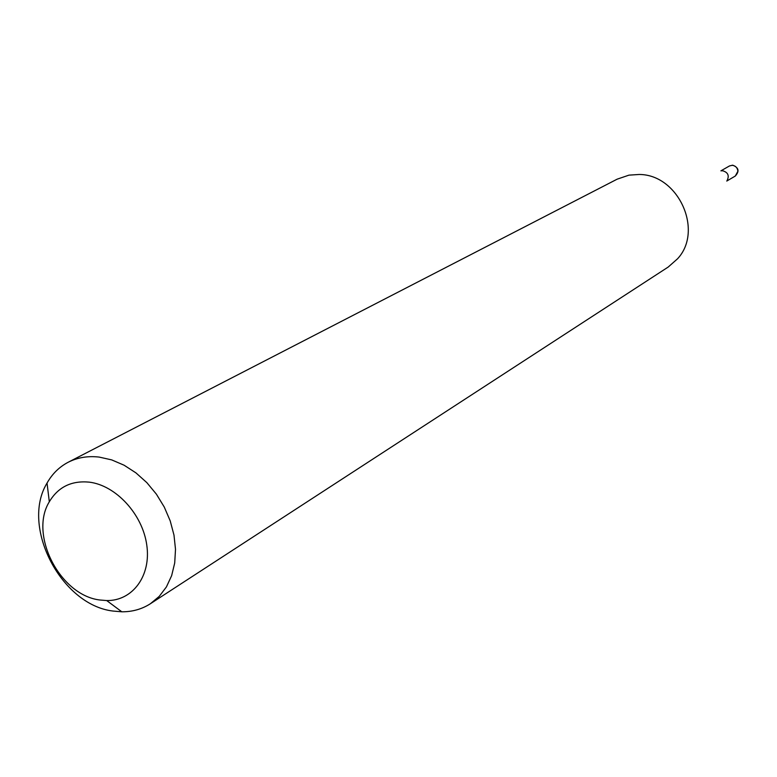 <?xml version="1.0" encoding="UTF-8"?>
<svg xmlns="http://www.w3.org/2000/svg" width="777" height="777" viewBox="0 0 777 777"><rect width="100%" height="100%" fill="white"/><g stroke="black" fill="none" stroke-linecap="round" stroke-linejoin="round"><path stroke-width="1.17" d="M721.726 170.823L722.717 170.775C728 172.368 729.467 175.612 727.117 180.517M68.191 462.247L617.142 179.176L628.962 175.146L639.267 174.475C678.428 174.514 703.836 230.701 677.554 258.78L668.191 267.055L150.388 603.739C141.9 609.178 132.381 611.858 121.814 611.8L112.995 611.052C61.043 604.992 20.435 526.418 47.038 483.08C52.214 473.873 59.266 466.928 68.191 462.247C77.525 457.498 87.859 455.778 99.194 457.09L111.703 459.897L124.106 465.219L135.946 472.882L146.843 482.634L156.391 494.162L164.268 507.051L170.202 520.862L173.99 535.12L175.505 549.32L174.708 562.985L171.639 575.66L166.424 586.907L159.256 596.367L150.388 603.739M99.961 600.009L106.711 600.563C132.634 600.99 151.292 575.806 146.775 545.056C142.599 514.325 115.948 485.334 89.219 482.138C71.465 480.468 58.168 487.004 49.32 501.767C28.807 534.848 60.14 595.503 99.961 600.009M726.767 181.06L735.295 176.039L737.878 171.29C737.509 167.803 735.634 165.802 732.274 165.297L729.448 165.967L720.901 170.853M735.295 176.039C739.617 171.231 738.781 167.628 732.789 165.219M106.711 600.563L121.814 611.8M49.32 501.767L47.038 483.08M732.526 165.2L729.448 165.967"/></g></svg>
